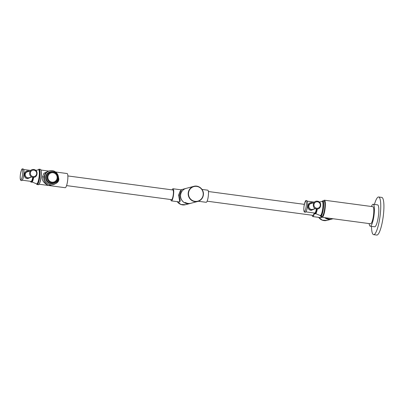 <?xml version="1.0" encoding="UTF-8"?>
<svg xmlns="http://www.w3.org/2000/svg" width="404" height="404" viewBox="0 0 404 404"><rect width="100%" height="100%" fill="white"/><g stroke="black" fill="none" stroke-linecap="round" stroke-linejoin="round"><path stroke-width="0.61" d="M333.078 218.756L331.553 219.165A7.807 7.61 -104.9 0 1 331.426 219.195L332.27 218.973A7.807 7.61 -104.9 0 1 326.836 218.246L325.993 218.468A7.807 7.61 -104.9 0 1 324.791 217.65M325.993 218.468L327.871 218.721M331.154 219.16L331.426 219.195M324.7 217.64A7.807 7.61 75.1 0 0 331.497 219.18A7.807 7.61 75.1 0 0 331.522 219.17M320.943 217.66L321.766 217.034M312.216 215.246A6.116 1.268 -82.4 0 0 312.807 216.574L321.185 217.69L320.912 216.246M312.807 216.574A6.116 1.268 -82.4 0 0 314.352 213.458L314.307 213.453A6.116 1.268 -82.4 0 1 314.287 213.408L314.292 213.272M207.121 201.192L312.969 215.347A4.878 1.01 -82.4 0 0 313.06 215.342A4.878 1.01 -82.4 0 0 314.166 213.034L314.216 213.039M198.354 201.268L206.202 202.313A6.116 1.268 97.6 0 0 208.328 195.905A6.116 1.268 -82.4 0 0 207.823 190.193L201.99 189.415M188.113 203.424A7.807 7.61 -104.9 0 1 185.456 202.545L184.613 202.768A7.807 7.61 -104.9 0 1 186.158 188.38L193.794 186.345A7.807 7.61 75.1 0 0 188.229 192.88A7.807 7.61 75.1 0 0 197.803 201.434A7.807 7.61 75.1 0 0 203.369 194.905A7.807 7.61 75.1 0 0 193.794 186.345C198.758 184.8 204.197 189.663 203.374 194.9C202.833 198.248 200.975 200.424 197.803 201.434L190.173 203.464A7.807 7.61 -104.9 0 1 190.047 203.495L190.89 203.273A7.807 7.61 -104.9 0 1 188.113 203.424M184.613 202.768L186.491 203.02M189.774 203.459L190.047 203.495M181.452 189.627L180.896 189.799A7.807 7.61 -104.9 0 1 181.452 189.627L186.103 188.39A7.807 7.61 -104.9 0 0 180.537 194.925A7.807 7.61 75.1 0 0 190.117 203.48A7.807 7.61 75.1 0 0 190.143 203.475M179.563 201.96L180.219 200.833L179.528 195.193L181.371 189.966M170.836 199.546A6.116 1.268 -82.4 0 0 171.427 200.874L179.805 201.995L178.603 195.137L180.038 191.35L181.351 189.976M171.427 200.874A6.116 1.268 -82.4 0 0 173.558 194.46A6.116 1.268 97.6 0 0 173.048 188.754L181.426 189.87M172.129 189.875A6.116 1.268 97.6 0 1 173.048 188.754M66.564 185.603L171.589 199.647A4.878 1.01 -82.4 0 0 171.68 199.642A4.878 1.01 -82.4 0 0 173.266 194.738A4.878 1.01 -82.4 0 0 172.882 189.976L67.857 175.932M38.693 184.173L65.185 187.714A7.156 1.48 -82.4 0 0 65.317 187.703A7.156 1.48 -82.4 0 0 67.645 180.517A7.156 1.48 -82.4 0 0 67.084 173.528L55.611 171.998M48.495 171.104L43.945 173.245L42.445 176.836C41.693 180.184 43.637 183.047 48.283 185.426C55.454 184.628 58.979 182.492 58.848 179.033L58.206 175.826M39.38 183.628A7.156 1.48 -82.4 0 0 41.112 177.275A7.156 1.48 -82.4 0 0 41.107 170.69M39.153 169.205A7.742 1.601 -82.4 0 1 39.799 176.432A7.742 1.601 97.6 0 1 37.102 184.547L38.365 184.719A7.742 1.601 97.6 0 0 41.062 176.604A7.742 1.601 -82.4 0 0 40.415 169.372L39.153 169.205A7.742 1.601 -82.4 0 0 38.456 169.72M37.102 184.547A7.742 1.601 97.6 0 1 36.567 183.865M36.673 183.901A7.156 1.48 97.6 0 0 39.168 176.397A7.156 1.48 -82.4 0 0 38.572 169.715L39.077 169.786A7.156 1.48 -82.4 0 1 39.673 176.467A7.156 1.48 97.6 0 1 37.178 183.972L36.673 183.901A7.156 1.48 97.6 0 1 36.506 183.83L31.81 181.871M38.572 169.715A7.156 1.48 -82.4 0 0 38.39 169.746L35.789 170.417M33.653 177.285L33.638 177.548A6.116 1.268 97.6 0 1 33.613 177.689L33.542 178.058A6.116 1.268 97.6 0 1 33.512 178.194L33.441 178.553A6.116 1.268 97.6 0 1 33.411 178.684L33.33 179.028A6.116 1.268 97.6 0 1 33.3 179.154L33.214 179.477A6.116 1.268 97.6 0 1 33.178 179.603L33.093 179.906A6.116 1.268 97.6 0 1 33.057 180.022L32.971 180.305A6.116 1.268 97.6 0 1 32.936 180.411L32.123 180.305L32.088 180.573L32.84 180.674A6.116 1.268 97.6 0 1 32.805 180.77L31.997 180.638L31.956 180.906L32.714 181.007A6.116 1.268 97.6 0 1 32.679 181.093L31.871 180.936L31.825 181.204L32.583 181.305A6.116 1.268 97.6 0 1 32.547 181.381L31.744 181.199L31.694 181.457L32.451 181.558A6.116 1.268 97.6 0 1 32.416 181.623L31.618 181.421L32.325 181.775A6.116 1.268 97.6 0 1 32.29 181.825L31.497 181.603L32.194 181.946A6.116 1.268 97.6 0 1 32.163 181.987L31.376 181.744L32.073 182.078A6.116 1.268 97.6 0 1 32.037 182.103L31.254 181.84L31.951 182.159A6.116 1.268 97.6 0 1 31.916 182.174L31.143 181.891L31.835 182.194A6.116 1.268 97.6 0 1 31.805 182.199L31.047 182.098A6.116 1.268 -82.4 0 0 31.078 182.093M32.881 180.406L32.84 180.674M30.967 182.083A6.116 1.268 -82.4 0 1 30.936 182.073L30.866 182.032A6.116 1.268 -82.4 0 1 30.835 182.007L30.77 181.931A6.116 1.268 -82.4 0 1 30.744 181.891L30.679 181.785A6.116 1.268 -82.4 0 1 30.659 181.734L30.598 181.593A6.116 1.268 -82.4 0 1 30.578 181.532L30.593 181.32M32.179 180.31A6.116 1.268 -82.4 0 0 32.214 180.204L32.971 180.305M32.881 177.26L32.881 177.447A6.116 1.268 -82.4 0 1 32.855 177.588L32.785 177.957A6.116 1.268 -82.4 0 1 32.754 178.093L32.684 178.447A6.116 1.268 -82.4 0 1 32.653 178.583L32.572 178.927A6.116 1.268 -82.4 0 1 32.542 179.053L32.456 179.376A6.116 1.268 -82.4 0 1 32.421 179.502L32.335 179.805A6.116 1.268 -82.4 0 1 32.3 179.921L32.214 180.204M32.764 177.245A5.403 1.116 97.6 0 1 31.103 181.391L21.988 180.169A5.403 1.116 -82.4 0 0 22.897 178.947A5.403 1.116 -82.4 0 0 23.871 174.503A5.403 1.116 97.6 0 0 23.972 170.877A5.403 1.116 97.6 0 0 23.422 169.458M32.881 177.447L33.638 177.548M32.855 177.588L33.613 177.689M32.79 177.72L33.547 177.821M32.785 177.957L33.542 178.058M32.754 178.093L33.512 178.194M32.689 178.199L33.446 178.305M32.684 178.447L33.441 178.553M32.653 178.583L33.411 178.684M32.588 178.669L33.345 178.77M32.572 178.927L33.33 179.028M32.542 179.053L33.3 179.154M32.477 179.118L33.234 179.219M32.456 179.376L33.214 179.477M32.421 179.502L33.178 179.603M32.36 179.538L33.118 179.639M32.335 179.805L33.093 179.906M32.3 179.921L33.057 180.022M32.244 179.937L33.002 180.038M31.825 176.957L28.952 177.72A3.045 2.969 -104.9 0 1 27.82 177.79A3.045 2.969 75.1 0 1 27.386 171.836L30.26 171.069M47.95 171.246L45.036 173.659L43.991 176.932C43.319 180.285 44.748 183.118 48.283 185.426L53.328 184.623A7.156 6.974 75.1 0 0 58.428 178.639A7.156 6.974 -104.9 0 0 49.652 170.796L47.955 171.246M53.328 184.623A7.156 6.974 75.1 0 1 44.551 176.78A7.156 6.974 -104.9 0 1 49.652 170.796M52.697 171.614A6.02 5.863 75.1 0 0 50.465 171.756L49.945 171.897A6.02 5.863 75.1 0 0 50.803 183.668A6.02 5.863 75.1 0 0 53.035 183.527L53.555 183.386A6.02 5.863 -104.9 0 1 51.318 183.527A6.02 5.863 75.1 0 1 50.465 171.756L52.793 171.609C59.12 172.089 59.777 182.103 53.555 183.386M51.939 182.164A4.767 4.646 75.1 0 0 53.712 182.053A4.767 4.646 75.1 0 0 53.722 182.047A4.767 4.646 -104.9 0 1 51.965 182.154A4.767 4.646 75.1 0 1 51.283 172.836A4.767 4.646 75.1 0 0 51.263 172.841A4.767 4.646 75.1 0 0 51.939 182.164M53.712 182.053L53.732 182.042A4.767 4.646 -104.9 0 0 53.055 172.72A4.767 4.646 75.1 0 0 51.283 172.836L51.263 172.841M323.518 200.975A8.62 1.783 97.6 0 1 324.412 200.207L372.857 206.686A8.62 1.783 97.6 0 1 373.468 215.579A8.62 1.783 97.6 0 1 370.574 223.771L322.129 217.291A8.62 1.783 97.6 0 1 321.468 216.317M324.412 200.207A8.62 1.783 97.6 0 1 325.129 208.257A8.62 1.783 97.6 0 1 322.129 217.291M371.438 206.494A11.059 2.288 -82.4 0 1 372.983 204.283A11.059 2.288 97.6 0 1 373.18 204.267A11.059 2.288 97.6 0 1 374.043 215.064A11.059 2.288 97.6 0 1 370.448 226.174A11.059 2.288 -82.4 0 1 370.251 226.189A11.059 2.288 -82.4 0 1 369.15 223.584M370.251 226.189L374.665 226.78A11.059 2.288 -82.4 0 0 374.867 226.765A11.059 2.288 -82.4 0 0 378.462 215.655A11.059 2.288 -82.4 0 0 377.599 204.858L373.18 204.267M371.498 226.356A18.993 3.934 -82.4 0 0 373.614 234.648L376.765 235.067A18.993 3.934 -82.4 0 0 377.109 235.042A18.993 3.934 97.6 0 0 383.285 215.958A18.993 3.934 97.6 0 0 381.805 197.415L378.649 196.99A18.993 3.934 97.6 0 0 378.306 197.016A18.993 3.934 -82.4 0 0 374.427 204.434M373.614 234.648A18.993 3.934 -82.4 0 0 373.958 234.623A18.993 3.934 97.6 0 0 380.134 215.534A18.993 3.934 97.6 0 0 378.649 196.99M322.781 200.874A7.742 1.601 -82.4 0 1 323.427 208.105A7.742 1.601 97.6 0 1 320.731 216.221L321.993 216.387A7.742 1.601 97.6 0 0 324.69 208.272A7.742 1.601 -82.4 0 0 324.043 201.046L322.781 200.874A7.742 1.601 -82.4 0 0 322.084 201.394M320.731 216.221A7.742 1.601 97.6 0 1 320.195 215.539M320.301 215.574A7.156 1.48 97.6 0 0 322.796 208.07A7.156 1.48 -82.4 0 0 322.2 201.389L322.705 201.455A7.156 1.48 -82.4 0 1 323.301 208.136A7.156 1.48 97.6 0 1 320.806 215.64L320.301 215.574A7.156 1.48 97.6 0 1 320.135 215.499L315.438 213.544M322.2 201.389A7.156 1.48 -82.4 0 0 322.018 201.414L319.418 202.091M317.281 208.959L317.266 209.222A6.116 1.268 97.6 0 1 317.241 209.363L317.17 209.727A6.116 1.268 97.6 0 1 317.14 209.868L317.069 210.221A6.116 1.268 97.6 0 1 317.039 210.358L316.958 210.696A6.116 1.268 97.6 0 1 316.928 210.827L316.842 211.151A6.116 1.268 97.6 0 1 316.807 211.272L316.721 211.58A6.116 1.268 97.6 0 1 316.685 211.691L316.6 211.979A6.116 1.268 97.6 0 1 316.564 212.085L315.751 211.974L315.716 212.246L316.468 212.347A6.116 1.268 97.6 0 1 316.433 212.443L315.625 212.307L315.585 212.575L316.342 212.681A6.116 1.268 97.6 0 1 316.307 212.767L315.499 212.61L315.453 212.873L316.211 212.974A6.116 1.268 97.6 0 1 316.175 213.049L315.373 212.873L315.322 213.13L316.079 213.231A6.116 1.268 97.6 0 1 316.044 213.297L315.246 213.095L315.953 213.448A6.116 1.268 97.6 0 1 315.918 213.499L315.125 213.277L315.827 213.62A6.116 1.268 97.6 0 1 315.792 213.66L315.004 213.418L315.701 213.746A6.116 1.268 97.6 0 1 315.665 213.777L314.883 213.514L315.58 213.827A6.116 1.268 97.6 0 1 315.549 213.842L314.772 213.564L315.463 213.868A6.116 1.268 97.6 0 1 315.433 213.868L314.676 213.767A6.116 1.268 -82.4 0 0 314.706 213.767M316.509 212.075L316.468 212.347M314.226 213.267A6.116 1.268 -82.4 0 1 314.206 213.206L314.221 212.994M314.595 213.756A6.116 1.268 -82.4 0 1 314.565 213.746L314.494 213.701A6.116 1.268 -82.4 0 1 314.464 213.676L314.398 213.6A6.116 1.268 -82.4 0 1 314.373 213.564L314.307 213.453M315.807 211.984A6.116 1.268 -82.4 0 0 315.842 211.878L316.6 211.979M316.509 208.934L316.509 209.115A6.116 1.268 -82.4 0 1 316.484 209.262L316.413 209.626A6.116 1.268 -82.4 0 1 316.382 209.767L316.312 210.12A6.116 1.268 -82.4 0 1 316.281 210.257L316.201 210.595A6.116 1.268 -82.4 0 1 316.17 210.726L316.085 211.05A6.116 1.268 -82.4 0 1 316.054 211.171L315.963 211.479A6.116 1.268 -82.4 0 1 315.933 211.59L315.842 211.878M316.393 208.913A5.403 1.116 97.6 0 1 314.731 213.059L305.616 211.842A5.403 1.116 -82.4 0 0 306.525 210.62A5.403 1.116 -82.4 0 0 307.5 206.176A5.403 1.116 97.6 0 0 307.601 202.545A5.403 1.116 97.6 0 0 307.05 201.131M316.509 209.115L317.266 209.222M316.484 209.262L317.241 209.363M316.418 209.388L317.175 209.489M316.413 209.626L317.17 209.727M316.382 209.767L317.14 209.868M316.317 209.873L317.074 209.974M316.312 210.12L317.069 210.221M316.281 210.257L317.039 210.358M316.216 210.338L316.973 210.444M316.201 210.595L316.958 210.696M316.17 210.726L316.928 210.827M316.105 210.787L316.862 210.888M316.085 211.05L316.842 211.151M316.054 211.171L316.807 211.272M315.989 211.211L316.746 211.312M315.963 211.479L316.721 211.58M315.933 211.59L316.685 211.691M315.872 211.605L316.63 211.711M315.453 208.626L312.58 209.393A3.045 2.969 -104.9 0 1 311.449 209.464A3.045 2.969 75.1 0 1 311.014 203.505L313.888 202.742M326.846 220.417A7.807 7.61 -104.9 0 1 318.66 217.357L322.296 220.185L326.846 220.417L331.497 219.18M179.528 195.193L178.603 195.137M185.466 204.717A7.807 7.61 -104.9 0 1 177.28 201.657L180.916 204.49L185.466 204.717L190.117 203.48M28.462 171.548A3.252 3.171 75.1 0 0 25.008 174.397A3.252 3.171 75.1 0 0 27.795 177.997A3.252 3.171 -104.9 0 0 30.027 177.432M33.865 170.14A3.252 3.171 75.1 0 0 30.34 172.937A3.252 3.171 75.1 0 0 33.123 176.583A3.252 3.171 -104.9 0 0 36.648 173.781A3.252 3.171 -104.9 0 0 33.865 170.14M20.351 174.947A5.207 1.076 -82.4 0 0 20.877 179.8A5.207 1.076 -82.4 0 0 22.599 174.351A5.207 1.076 97.6 0 0 22.069 169.498A5.207 1.076 97.6 0 0 20.351 174.947M42.445 176.836L43.991 176.932M58.848 179.033L58.383 178.962M53.106 171.947A5.56 5.419 -104.9 0 1 57.863 178.169A5.56 5.419 -104.9 0 1 51.833 182.951A5.56 5.419 -104.9 0 1 47.081 176.73A5.56 5.419 -104.9 0 1 53.106 171.947M53.111 172.059A5.439 5.303 -104.9 0 1 57.762 178.149A5.439 5.303 -104.9 0 1 51.864 182.83A5.439 5.303 -104.9 0 1 47.212 176.74A5.439 5.303 -104.9 0 1 53.111 172.059M188.537 192.895A7.545 7.358 75.1 0 0 194.991 201.344A7.545 7.358 75.1 0 0 203.172 194.854A7.545 7.358 75.1 0 0 196.718 186.406A7.545 7.358 75.1 0 0 188.537 192.895M312.09 203.222A3.252 3.171 75.1 0 0 308.636 206.065A3.252 3.171 75.1 0 0 311.423 209.671A3.252 3.171 -104.9 0 0 313.656 209.105M317.494 201.813A3.252 3.171 75.1 0 0 313.969 204.611A3.252 3.171 75.1 0 0 316.751 208.252A3.252 3.171 -104.9 0 0 320.276 205.454A3.252 3.171 -104.9 0 0 317.494 201.813M303.98 206.621A5.207 1.076 -82.4 0 0 304.505 211.474A5.207 1.076 -82.4 0 0 306.227 206.02A5.207 1.076 97.6 0 0 305.697 201.167A5.207 1.076 97.6 0 0 303.98 206.621M40.945 170.034L48.642 171.064M23.624 169.488L30.825 170.448M29.573 171.256L28.482 170.937C23.589 170.049 22.619 178.275 27.563 178.694L31.138 177.139M33.815 169.534C28.931 168.65 27.972 176.846 32.896 177.265C37.774 178.149 38.739 169.953 33.815 169.534M23.972 170.877C23.735 169.241 23.225 168.609 22.457 168.978C21.937 168.402 21.235 170.392 20.336 174.957C19.867 180.219 20.735 180.048 20.932 180.381C21.569 180.947 22.225 180.467 22.897 178.947M208.413 191.521L304.333 204.348M307.252 201.157L314.453 202.121M313.201 202.924L312.115 202.611C307.217 201.722 306.247 209.949 311.191 210.363L314.767 208.807M317.443 201.207C312.56 200.318 311.6 208.52 316.524 208.934C321.402 209.822 322.367 201.621 317.443 201.207M307.601 202.545C307.363 200.909 306.858 200.278 306.086 200.652C305.57 200.071 304.863 202.066 303.965 206.631C303.495 211.893 304.364 211.716 304.56 212.049C305.197 212.615 305.853 212.14 306.525 210.62"/></g></svg>
